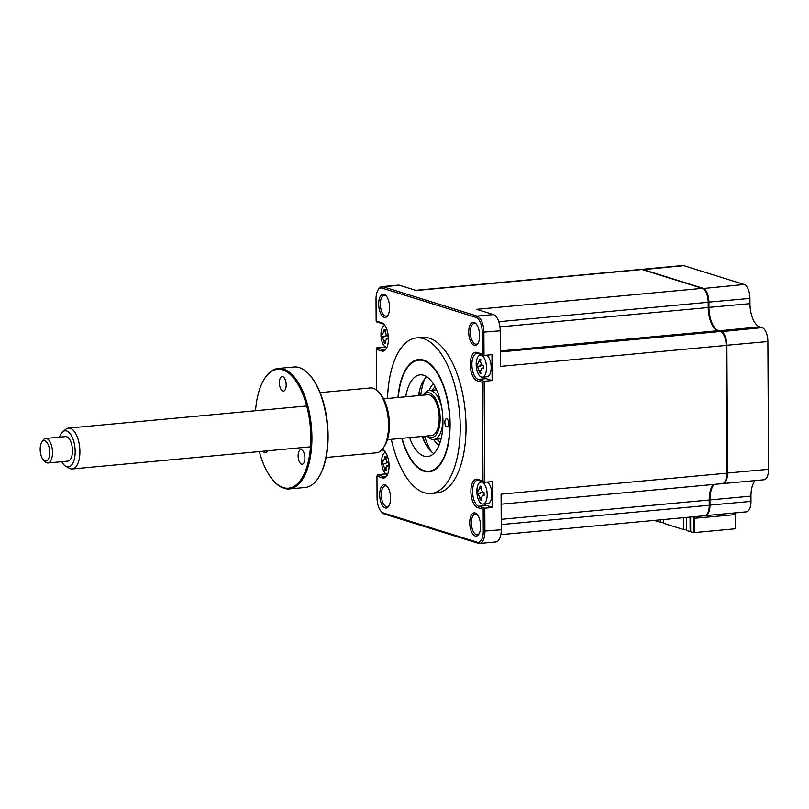<?xml version="1.0" encoding="UTF-8"?>
<svg xmlns="http://www.w3.org/2000/svg" width="809" height="809" viewBox="0 0 809 809"><rect width="100%" height="100%" fill="white"/><g stroke="black" fill="none" stroke-linecap="round" stroke-linejoin="round"><path stroke-width="1.21" d="M694.334 516.688A6.148 2.821 -95.3 0 0 694.213 518.448L694.284 532.595L693.182 532.544L693.111 518.397A6.968 3.196 -95.3 0 1 693.192 516.789M735.341 512.876A6.148 2.821 -95.3 0 0 735.229 514.635L735.3 528.783L694.284 532.595M714.135 484.409A20.508 9.405 -95.3 0 0 709.948 499.932L709.22 499.901M641.325 269.387A12.307 5.643 84.7 0 1 641.689 269.336A12.307 5.643 84.7 0 1 642.761 269.448L703.112 288.277A12.307 5.643 84.7 0 1 708.906 302.202L708.937 307.46A20.508 9.405 -95.3 0 0 718.594 330.659L721.072 331.427A12.307 5.643 84.7 0 1 726.866 345.352L727.544 473.134A12.307 5.643 84.7 0 1 722.943 483.59A12.307 5.643 84.7 0 1 722.579 483.6M641.689 269.336L682.695 265.524A12.307 5.643 84.7 0 1 683.767 265.645L744.128 284.475A12.307 5.643 84.7 0 1 749.923 298.39L749.953 303.648A20.508 9.405 -95.3 0 0 759.6 326.846L762.088 327.615L720.849 331.7M759.6 326.846L718.402 330.891M762.088 327.615A12.307 5.643 84.7 0 1 767.883 341.54L768.55 469.321A12.307 5.643 84.7 0 1 763.959 479.777L722.943 483.59M755.151 480.597A20.508 9.405 -95.3 0 0 750.954 496.129L750.985 501.388A12.307 5.643 84.7 0 1 746.394 511.844L705.377 515.657A12.307 5.643 84.7 0 1 705.013 515.667M750.954 496.129L709.948 499.932L709.968 505.19A12.307 5.643 84.7 0 1 705.377 515.657M750.985 501.388L709.25 505.16M656.888 520.996L656.311 520.217M690.623 517.032L690.694 531.776L693.182 532.544M709.948 500.043L709.22 500.114M654.269 520.409L656.321 521.047M446.74 418.799A4.106 1.881 -95.3 0 0 446.376 418.759A4.106 1.881 -95.3 0 0 444.859 422.632A4.106 1.881 -95.3 0 0 446.78 426.889A4.106 1.881 -95.3 0 0 447.134 426.93A4.106 1.881 -95.3 0 0 448.661 423.056A4.106 1.881 -95.3 0 0 446.74 418.799M402.063 438.306A55.781 25.575 -95.3 0 0 415.128 464.487A55.781 25.575 -95.3 0 0 424.128 470.686A55.781 25.575 -95.3 0 0 449.814 423.795A55.781 25.575 -95.3 0 0 423.552 360.703A55.781 25.575 -95.3 0 0 406.29 369.339A55.781 25.575 -95.3 0 0 398.261 397.472M405.734 396.784A41.016 18.799 84.7 0 1 420.043 374.86A41.016 18.799 84.7 0 1 423.623 375.255A41.016 18.799 84.7 0 1 442.836 417.808A41.016 18.799 84.7 0 1 427.637 456.529A41.016 18.799 84.7 0 1 424.047 456.134A41.016 18.799 84.7 0 1 409.526 437.618M433.755 453.515A41.016 18.799 84.7 0 1 422.227 436.435M418.435 395.601A41.016 18.799 84.7 0 1 426.626 376.691M387.4 486.735A10.456 4.793 -95.3 0 0 386.156 486.007A10.456 4.793 -95.3 0 0 385.246 485.906A10.456 4.793 -95.3 0 0 381.373 495.775A10.456 4.793 -95.3 0 0 386.267 506.626A10.456 4.793 -95.3 0 0 387.177 506.727A10.456 4.793 -95.3 0 0 389.149 505.514M385.064 484.894A11.69 5.36 -95.3 0 0 379.684 494.724A11.69 5.36 -95.3 0 0 385.185 507.941A11.69 5.36 -95.3 0 0 388.805 506.131A11.69 5.36 -95.3 0 0 386.955 486.189A11.69 5.36 -95.3 0 0 385.064 484.894M475.105 512.987A11.69 5.36 -95.3 0 0 469.726 522.806A11.69 5.36 -95.3 0 0 475.227 536.033A11.69 5.36 -95.3 0 0 478.847 534.223A11.69 5.36 -95.3 0 0 476.986 514.281A11.69 5.36 -95.3 0 0 475.105 512.987M477.441 514.827A10.456 4.793 -95.3 0 0 476.198 514.099A10.456 4.793 -95.3 0 0 475.287 513.998A10.456 4.793 -95.3 0 0 471.414 523.868A10.456 4.793 -95.3 0 0 476.309 534.719A10.456 4.793 -95.3 0 0 477.219 534.82A10.456 4.793 -95.3 0 0 479.191 533.606M385.529 452.342A11.073 5.076 -95.3 0 0 381.646 461.727A11.073 5.076 -95.3 0 0 386.854 474.256A11.073 5.076 -95.3 0 0 387.572 474.367M383.021 461.231L384.447 458.642A28.022 27.051 -51.5 0 1 384.902 456.377L385.428 457.196L386.267 456.802A28.022 19.972 99.6 0 0 385.933 459.108L387.38 462.586A28.022 0.951 13.8 0 0 388.856 463.011L388.866 465.903A28.022 8.039 164.9 0 1 387.4 465.741L385.984 468.33A28.022 19.972 99.6 0 0 386.338 470.514L384.973 470.09A28.022 27.051 -51.5 0 1 384.487 467.865L383.041 464.386A28.022 8.039 164.9 0 1 382.394 463.881L382.374 460.988A28.022 0.951 13.8 0 0 383.021 461.231L383.112 461.241M385.499 469.726L384.973 470.09M384.862 325.451A11.073 5.076 -95.3 0 0 380.978 334.835A11.073 5.076 -95.3 0 0 386.186 347.364A11.073 5.076 -95.3 0 0 386.904 347.476M382.364 334.339L383.779 331.751A28.022 27.051 -51.5 0 1 384.245 329.485L384.771 330.305L385.61 329.91A28.022 19.972 99.6 0 0 385.266 332.216L386.712 335.695A28.022 0.951 13.8 0 0 388.189 336.119L388.209 339.011A28.022 8.039 164.9 0 1 386.732 338.85L385.317 341.438A28.022 19.972 99.6 0 0 385.681 343.623L384.315 343.198A28.022 27.051 -51.5 0 1 383.83 340.973L382.374 337.495A28.022 8.039 164.9 0 1 381.727 336.989L381.717 334.097A28.022 0.951 13.8 0 0 382.364 334.339L382.445 334.35M384.831 342.834L384.315 343.198M386.409 296.114A10.456 4.793 -95.3 0 0 385.165 295.386A10.456 4.793 -95.3 0 0 384.245 295.285A10.456 4.793 -95.3 0 0 380.372 305.155A10.456 4.793 -95.3 0 0 385.266 316.006A10.456 4.793 -95.3 0 0 386.186 316.107A10.456 4.793 -95.3 0 0 388.148 314.893M384.063 294.274A11.69 5.36 -95.3 0 0 378.683 304.103A11.69 5.36 -95.3 0 0 384.184 317.32A11.69 5.36 -95.3 0 0 387.804 315.51A11.69 5.36 -95.3 0 0 385.954 295.568A11.69 5.36 -95.3 0 0 384.063 294.274M476.45 324.207A10.456 4.793 -95.3 0 0 475.207 323.479A10.456 4.793 -95.3 0 0 474.286 323.378A10.456 4.793 -95.3 0 0 470.413 333.247A10.456 4.793 -95.3 0 0 475.308 344.098A10.456 4.793 -95.3 0 0 476.228 344.199A10.456 4.793 -95.3 0 0 478.19 342.986M474.104 322.366A11.69 5.36 -95.3 0 0 468.724 332.186A11.69 5.36 -95.3 0 0 474.226 345.413A11.69 5.36 -95.3 0 0 477.846 343.603A11.69 5.36 -95.3 0 0 475.995 323.661A11.69 5.36 -95.3 0 0 474.104 322.366M482.376 377.176A11.073 5.076 -95.3 0 0 486.502 367.761A11.073 5.076 -95.3 0 0 481.294 355.232A11.073 5.076 -95.3 0 0 480.324 355.121A11.073 5.076 -95.3 0 0 476.188 364.535A11.073 5.076 -95.3 0 0 481.406 377.065A11.073 5.076 -95.3 0 0 482.376 377.176L487.018 376.741A11.073 5.076 -95.3 0 0 491.154 367.326A11.073 5.076 -95.3 0 0 486.705 355.161M477.573 364.04L478.999 361.451A28.022 27.051 -51.5 0 1 479.454 359.186L479.98 360.005L480.819 359.611A28.022 19.972 99.6 0 0 480.485 361.916L481.931 365.395A28.022 0.951 13.8 0 0 483.408 365.82L483.418 368.712A28.022 8.039 164.9 0 1 481.952 368.55L480.536 371.139A28.022 19.972 99.6 0 0 480.89 373.333L479.525 372.898A28.022 27.051 -51.5 0 1 479.039 370.674L477.593 367.195A28.022 8.039 164.9 0 1 476.946 366.689L476.926 363.797A28.022 0.951 13.8 0 0 477.573 364.04L477.664 364.06M480.05 372.544L479.525 372.898M483.034 504.068A11.073 5.076 -95.3 0 0 487.17 494.653A11.073 5.076 -95.3 0 0 481.962 482.124A11.073 5.076 -95.3 0 0 480.991 482.012A11.073 5.076 -95.3 0 0 476.855 491.427A11.073 5.076 -95.3 0 0 482.073 503.956A11.073 5.076 -95.3 0 0 483.034 504.068L487.685 503.633A11.073 5.076 -95.3 0 0 491.821 494.218A11.073 5.076 -95.3 0 0 487.372 482.053M483.782 494.956L482.609 495.442L481.193 498.031A28.022 19.972 99.6 0 0 481.557 500.215L480.192 499.79A28.022 27.051 -51.5 0 1 479.707 497.565L478.261 494.087A28.022 8.039 164.9 0 1 477.603 493.581L477.593 490.689A28.022 0.951 13.8 0 0 478.24 490.932L478.321 490.952M480.708 499.436L480.192 499.79M478.24 490.932L479.656 488.343A28.022 27.051 -51.5 0 1 480.121 486.078L480.647 486.897L481.486 486.502A28.022 19.972 99.6 0 0 481.153 488.808L482.599 492.287A28.022 0.951 13.8 0 0 484.075 492.711L484.085 495.604A28.022 8.039 164.9 0 1 482.609 495.442L483.731 494.774M391.323 439.307A78.129 35.818 -95.3 0 0 424.24 492.721A78.129 35.818 -95.3 0 0 431.066 493.49L436.87 492.944A78.129 35.818 -95.3 0 0 465.832 419.193A78.129 35.818 -95.3 0 0 429.245 338.122A78.129 35.818 -95.3 0 0 422.419 337.363L416.615 337.899A78.129 35.818 -95.3 0 0 387.531 398.473M431.066 493.49A78.129 35.818 -95.3 0 0 460.028 419.729A78.129 35.818 -95.3 0 0 423.441 338.658A78.129 35.818 -95.3 0 0 416.615 337.899M401.76 438.336A56.387 25.848 -95.3 0 0 424.128 471.293A56.387 25.848 -95.3 0 0 429.053 471.839A56.387 25.848 -95.3 0 0 449.956 418.607A56.387 25.848 -95.3 0 0 423.552 360.096A56.387 25.848 -95.3 0 0 418.627 359.54A56.387 25.848 -95.3 0 0 397.967 397.502M660.599 519.813L660.619 522.381L663.38 522.129M660.619 522.381L656.888 521.229L656.888 520.167M690.047 517.082L690.128 531.594L686.396 530.431L686.335 517.426M683.565 517.679L683.635 529.571L663.38 523.251L663.36 519.56M690.128 531.594L690.694 531.543M683.635 529.571L686.396 529.308M415.745 290.32L640.961 269.397A12.307 5.643 84.7 0 1 642.033 269.518L702.394 288.348A12.307 5.643 84.7 0 1 708.188 302.263L708.209 307.521A20.508 9.405 -95.3 0 0 717.866 330.719L720.354 331.498A12.307 5.643 84.7 0 1 726.148 345.413L726.816 473.194A12.307 5.643 84.7 0 1 722.225 483.661L501.125 504.199M713.407 484.48A20.508 9.405 -95.3 0 0 709.22 500.002L709.25 505.261A12.307 5.643 84.7 0 1 704.659 515.727L500.852 534.658M480.647 486.897L481.486 486.502M483.115 492.024L477.603 493.581M481.153 497.505L479.707 497.565M484.47 503.936A13.126 6.017 -95.3 0 0 486.725 505.544L492.792 507.435L492.661 481.557L484.672 482.306L478.604 480.415A13.126 6.017 -95.3 0 0 477.462 480.283A13.126 6.017 -95.3 0 0 472.598 492.671A13.126 6.017 -95.3 0 0 478.746 506.292L484.803 508.183L484.925 531.27A14.35 6.583 84.7 0 1 479.575 543.476A14.35 6.583 84.7 0 1 478.321 543.335L384.346 514.018A14.35 6.583 84.7 0 1 382.03 512.431L381.13 511.45A13.126 6.017 84.7 0 1 377.065 498.061L376.954 476.188L382.445 477.897A14.35 6.583 -95.3 0 0 386.884 475.682A14.35 6.583 -95.3 0 0 384.609 451.189A14.35 6.583 -95.3 0 0 382.293 449.592L382.111 449.531M492.792 507.435L484.803 508.183L483.155 509.316L483.266 531.189A13.126 6.017 84.7 0 1 477.219 542.222L383.244 512.906A13.126 6.017 84.7 0 1 381.13 511.45M479.98 360.005L480.819 359.611M483.115 368.065L481.365 368.621L483.064 367.893M480.495 370.613L479.039 370.674M482.447 365.132L476.946 366.689M480.849 364.788A11.073 5.076 -95.3 0 0 480.89 365.617M483.802 377.045A13.126 6.017 -95.3 0 0 486.067 378.652L492.125 380.543L484.146 381.292L484.672 482.306L483.003 481.011L477.512 479.302A14.35 6.583 -95.3 0 0 470.899 491.366A14.35 6.583 -95.3 0 0 477.664 507.607L483.155 509.316M376.498 390.049L376.286 349.296L381.777 351.005A14.35 6.583 -95.3 0 0 386.227 348.79A14.35 6.583 -95.3 0 0 383.951 324.298A14.35 6.583 -95.3 0 0 381.636 322.7L376.145 320.991L376.023 299.118A13.126 6.017 84.7 0 1 378.005 290.107L378.713 288.985A14.35 6.583 84.7 0 1 381.899 286.629A14.35 6.583 84.7 0 1 383.153 286.77L477.128 316.086A14.35 6.583 84.7 0 1 483.883 332.317L484.004 355.414L491.993 354.666L492.125 380.543M378.005 290.107A13.126 6.017 84.7 0 1 382.07 288.085L476.046 317.401A13.126 6.017 84.7 0 1 482.225 332.246L482.336 354.12L484.004 355.414L477.947 353.523A13.126 6.017 -95.3 0 0 476.794 353.391A13.126 6.017 -95.3 0 0 471.93 365.779A13.126 6.017 -95.3 0 0 478.079 379.401L484.146 381.292L482.488 382.424L483.003 481.011M726.148 345.413L500.407 366.386L500.215 330.8A14.35 6.583 -95.3 0 0 493.46 314.57L476.653 309.321L702.394 288.348M642.033 269.518L416.291 290.492L399.484 285.253A14.35 6.583 -95.3 0 0 398.23 285.112L381.899 286.629M387.228 335.432L381.727 336.989M385.509 330.466L384.801 330.315L385.61 329.91M387.905 338.364L386.146 338.92L387.855 338.182M385.276 340.913L383.83 340.973M384.781 346.505L386.813 347.698M384.396 324.834A13.126 6.017 -95.3 0 0 382.728 323.812L376.66 321.921L376.145 320.991M384.781 347.061L376.802 347.799L382.859 349.69A13.126 6.017 -95.3 0 0 384.012 349.822A13.126 6.017 -95.3 0 0 386.571 348.183M388.563 465.256L386.813 465.812L388.512 465.074M385.944 467.804L384.487 467.865M387.39 462.586L383.041 464.386M385.994 458.582L384.447 458.642M385.428 457.196L386.267 456.802M386.298 461.969A11.073 5.076 -95.3 0 0 386.358 463.011M385.772 476.38L383.527 476.582L377.459 474.691L385.448 473.953L387.471 474.59M385.448 473.953L385.448 473.396M385.064 451.725A13.126 6.017 -95.3 0 0 383.395 450.704L381.555 450.138M382.445 477.897L383.527 476.582A13.126 6.017 -95.3 0 0 384.669 476.713A13.126 6.017 -95.3 0 0 387.238 475.075M377.459 474.691L376.954 476.188M376.802 347.799L376.286 349.296M482.336 354.12L476.845 352.411A14.35 6.583 -95.3 0 0 470.241 364.475A14.35 6.583 -95.3 0 0 476.997 380.715L482.488 382.424M479.575 543.476L495.907 541.959A14.35 6.583 -95.3 0 0 501.256 529.753L501.074 494.168L726.816 473.194M423.329 395.146L423.714 394.529A24.604 11.286 84.7 0 1 429.185 390.484A24.604 11.286 84.7 0 1 441.815 408.09M427.253 435.97A22.561 10.345 -95.3 0 0 440.147 418.435A22.561 10.345 -95.3 0 0 434.362 396.885A22.561 10.345 -95.3 0 0 423.461 395.136M429.073 390.494A32.815 15.037 84.7 0 1 433.321 383.82M439.024 445.274A32.815 15.037 84.7 0 1 433.634 439.499M442.907 419.851A24.604 11.286 84.7 0 1 433.735 439.489A24.604 11.286 84.7 0 1 427.617 436.516L427.132 435.98M422.733 436.395A49.218 22.561 -95.3 0 0 425.079 442.968M431.379 451.655A49.218 22.561 84.7 0 1 424.553 436.223M420.751 395.389A49.218 22.561 84.7 0 1 424.624 378.966M420.033 388.664A49.218 22.561 -95.3 0 0 418.941 395.55M61.777 461.686A18.142 8.312 -95.3 0 0 65.853 466.338A18.142 8.312 -95.3 0 0 74.671 445.506A18.142 8.312 -95.3 0 0 62.657 431.864A18.142 8.312 -95.3 0 0 59.502 437.184M62.657 431.864L65.751 429.306A20.508 9.405 84.7 0 1 68.452 428.113A20.508 9.405 84.7 0 1 79.343 444.728A20.508 9.405 84.7 0 1 72.244 468.957A20.508 9.405 84.7 0 1 69.372 468.29L65.853 466.338M383.628 398.837L427.749 394.731A20.508 9.405 84.7 0 1 438.64 411.346A20.508 9.405 84.7 0 1 431.541 435.576L387.42 439.671M41.714 442.371L42.887 440.5A12.307 5.643 84.7 0 1 45.617 438.478A12.307 5.643 84.7 0 1 52.15 448.439A12.307 5.643 84.7 0 1 47.893 462.981A12.307 5.643 84.7 0 1 44.839 461.494L43.342 459.866A10.254 4.702 -95.3 0 0 48.328 459.158A10.254 4.702 -95.3 0 0 49.44 448.995A10.254 4.702 -95.3 0 0 41.714 442.371A10.254 4.702 -95.3 0 0 40.45 452.797A10.254 4.702 -95.3 0 0 43.342 459.866M47.893 462.981L67.855 461.12A12.307 5.643 -95.3 0 0 72.112 446.588A12.307 5.643 -95.3 0 0 65.58 436.617L45.617 438.478M286.184 384.912A7.301 3.347 84.7 0 1 283.463 391.121A7.301 3.347 84.7 0 1 279.388 382.788A7.301 3.347 84.7 0 1 282.108 376.579A7.301 3.347 84.7 0 1 286.184 384.912M259.345 451.574A59.674 27.354 -95.3 0 0 273.705 480.981A59.674 27.354 -95.3 0 0 310.818 437.447A59.674 27.354 -95.3 0 0 294.072 378.592A59.674 27.354 -95.3 0 0 264.24 379.178A59.674 27.354 -95.3 0 0 255.543 410.729M264.24 379.178L264.715 378.43A60.493 27.728 84.7 0 1 278.154 368.479A60.493 27.728 84.7 0 1 311.92 437.497A60.493 27.728 84.7 0 1 289.349 488.939A60.493 27.728 84.7 0 1 274.302 481.638L273.705 480.981M289.349 488.939L305.165 487.473A60.493 27.728 -95.3 0 0 318.615 477.512A60.493 27.728 -95.3 0 0 327.746 436.031A60.493 27.728 -95.3 0 0 309.028 374.314A60.493 27.728 -95.3 0 0 293.98 367.003L278.154 368.479M309.028 374.314L309.625 374.961A59.674 27.354 84.7 0 1 328.09 435.839A59.674 27.354 84.7 0 1 319.08 476.764L318.615 477.512M326.138 457.479L376.407 452.807A32.562 14.926 -95.3 0 0 383.638 447.448A32.562 14.926 -95.3 0 0 388.563 425.109A32.562 14.926 -95.3 0 0 378.481 391.89A32.562 14.926 -95.3 0 0 370.38 387.956L320.111 392.628M378.481 391.89L379.977 393.518A30.509 13.986 84.7 0 1 389.422 424.644A30.509 13.986 84.7 0 1 384.811 445.577L383.638 447.448M304.922 458.036A7.301 3.347 84.7 0 1 302.192 464.245A7.301 3.347 84.7 0 1 298.117 455.912A7.301 3.347 84.7 0 1 300.847 449.703A7.301 3.347 84.7 0 1 304.922 458.036M267.445 450.815A7.301 3.347 84.7 0 1 265.443 452.777A7.301 3.347 84.7 0 1 263.107 451.22M735.229 514.635L693.111 518.397M768.55 469.321L726.816 473.093M767.883 341.54L726.148 345.312M749.953 303.648L708.209 307.42M683.767 265.645L642.568 269.69M744.128 284.475L702.89 288.55M749.923 298.39L708.178 302.161M482.599 492.287L478.261 494.087M481.213 488.282L479.656 488.343M486.725 505.544L478.746 506.292L477.664 507.607M481.942 365.395L477.593 367.195M480.546 361.39L478.999 361.451M486.067 378.652L478.079 379.401L476.997 380.715M493.46 314.57L477.128 316.086L476.046 317.401M500.215 330.8L482.225 332.246M399.484 285.253L383.153 286.77L382.07 288.085M386.722 335.695L382.374 337.495M385.337 331.69L383.779 331.751M385.114 349.488L382.859 349.69L381.777 351.005M478.321 543.335L477.219 542.222M384.346 514.018L383.244 512.906M382.293 449.592L383.395 450.704M381.636 322.7L382.728 323.812M476.845 352.411L477.947 353.523M477.512 479.302L478.604 480.415M501.256 529.753L483.266 531.189M708.188 302.263L498.779 321.719M708.209 307.521L499.942 326.876M717.866 330.719L500.326 350.934M720.354 331.498L500.326 351.935M709.22 500.002L501.206 519.327M709.25 505.261L501.236 524.586M432.228 390.201A28.709 13.156 84.7 0 1 435.121 386.904M440.238 441.906A28.709 13.156 84.7 0 1 436.789 439.206M482.447 354.929L480.324 355.121M483.115 481.82L480.991 482.012M480.445 499.436L481.345 499.042M480.688 486.907L481.395 487.069M479.777 372.544L480.677 372.15M480.02 360.015L480.728 360.177M384.558 342.844L385.468 342.45M385.226 469.736L386.126 469.341M385.468 457.206L386.176 457.358M436.536 389.796L429.185 390.484M441.097 438.802L433.735 439.489M72.244 468.957L310.504 446.821M68.452 428.113L306.712 405.976"/></g></svg>
